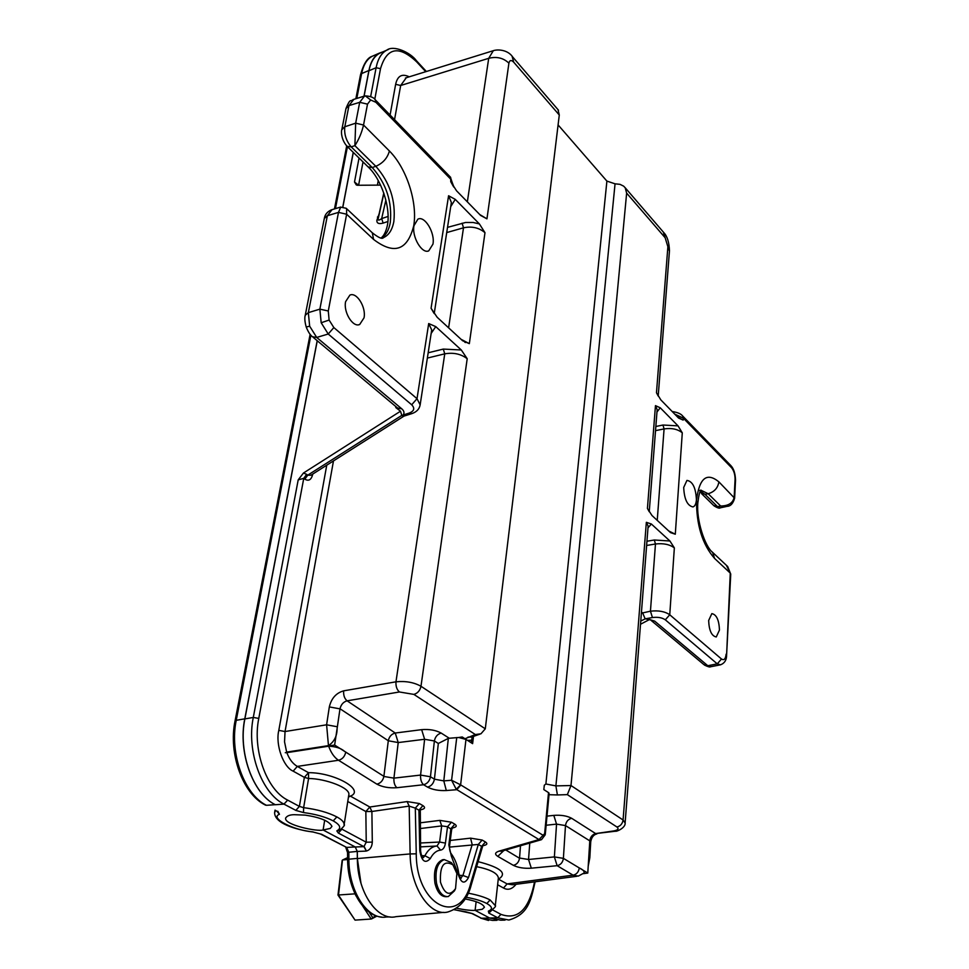 <?xml version="1.0" encoding="UTF-8"?>
<svg xmlns="http://www.w3.org/2000/svg" width="969" height="969" viewBox="0 0 969 969"><rect width="100%" height="100%" fill="white"/><g stroke="black" fill="none" stroke-linecap="round" stroke-linejoin="round"><path stroke-width="1.45" d="M651.289 620.548L703.882 664.601L711.149 666.66L720.028 664.916M353.842 99.347L348.961 105.609L344.807 126.769C344.031 134.182 346.163 140.88 351.19 146.864L372.253 167.54C386.292 183.541 392.3 201.879 390.277 222.579C388.884 230.198 385.88 235.37 381.241 238.095M341.839 129.543L345.957 108.613L348.755 105.682L359.693 102.314L367.505 104.143L363.545 125.013L389.405 150.982C406.592 168.134 417.7 202.46 413.751 225.704C407.501 250.474 394.117 255.053 373.586 239.44L346.636 214.222L328.285 310.988L329.109 320.061L333.845 327.57L417.009 398.683L420.146 404.86L431.702 329.896L428.698 323.549L435.759 326.614L431.169 333.409M309.656 326.19L306.216 327.013C304.787 321.817 304.46 317.917 305.235 315.3L308.348 312.636L309.656 326.19L316.706 337.43L401.82 408.87C404.17 410.989 404.606 413.036 403.104 415.011L401.893 415.653L404 416.101L411.462 413.751M306.228 327.05C308.203 331.955 310.274 335.177 312.454 336.727L316.706 337.43L328.225 334.026L321.175 322.75L319.867 309.147L328.285 310.988M541.55 839.651L538.994 839.566L544.626 833.679L545.22 834.769L544.675 833.34L548.515 792.618L543.827 789.59L544.312 785.241L545.886 783.994L555.891 785.895L557.405 794.955L549.035 794.701M614.952 831.281L595.656 833.582C592.41 834.479 590.46 836.841 589.818 840.632L590.702 841.952M464.987 738.741L475.331 734.538L413.872 694.398L399.434 691.975L347.108 700.829C343.414 701.871 341.052 704.524 340.01 708.751L388.303 740.764L398.223 742.569L393.923 778.131L420.582 775.079L430.454 776.763L434.427 779.173C433.567 783.485 431.278 786.138 427.559 787.119L423.574 784.733L396.915 787.712C394.686 785.738 393.693 782.54 393.923 778.131L383.881 776.472C382.912 780.699 380.575 783.267 376.88 784.151L338.508 760.253C334.341 757.54 331.059 752.852 328.661 746.191C335.746 746.53 341.015 748.225 344.455 751.278L383.894 776.339L388.315 740.643C389.272 736.501 391.585 733.957 395.255 733.024L421.648 729.657L424.616 739.274L434.378 740.982C435.238 736.743 437.503 734.114 441.198 733.085C435.808 730.166 429.291 729.027 421.648 729.657M719.47 630.007C719.022 619.966 716.479 614.516 711.827 613.631L708.654 620.511C709.078 630.577 711.621 636.064 716.273 636.96L719.47 630.007M364.029 317.832C366.318 307.294 356.665 291.717 349.87 295.121L345.606 301.65C343.244 312.212 352.982 327.861 359.705 324.47L364.029 317.832M328.661 746.191L286.848 752.659C289.331 759.211 292.808 763.79 297.313 766.406L308.481 772.668C334.777 772.511 365.483 790.147 350.415 796.143L369.807 807.007L407.113 801.581L419.323 803.531L415.313 808.122L409.184 806.111L371.89 811.477L372.302 842.122L366.234 842.206L365.846 811.537L347.762 801.484M372.302 842.122C372.011 846.979 370.049 849.946 366.403 851.048L363.908 846.64L366.234 842.206L341.912 829.173L338.338 833.049L336.824 830.917L339.84 830.215C343.765 826.678 345.194 824.801 344.128 824.607L344.068 824.958M468.209 893.176C477.681 894.968 484.984 897.221 490.132 899.959L495.292 905.627M498.345 878.314L495.329 905.337C496.189 906.294 494.456 908.171 490.144 910.969L488.364 911.102C492.942 909.273 492.434 906.742 486.826 903.508C481.944 900.94 475.04 898.857 466.113 897.233M380.575 185.115L357.5 185.261L356.313 184.958L354.509 182.002L358.603 185.249M303.454 473.029L306.64 474.338L303.757 478.347L298.198 479.873L303.454 473.029L400.5 411.219L395.788 407.549L396.551 407.174M336.849 816.915L333.215 820.864C325.439 816.903 315.543 814.142 303.515 812.567L303.636 807.661C317.105 809.381 328.176 812.47 336.849 816.915C341.742 819.58 344.165 822.148 344.128 824.607L348.767 795.125C351.275 787.991 325.257 778.519 308.578 778.507L304.363 777.368L293.159 771.154C283.251 767.048 275.305 744.58 278.806 730.372L326.759 465.168M450.27 840.45L470.571 838.149L482.15 840.05L485.445 841.976C487.686 843.502 487.225 844.677 484.064 845.465L483.156 845.525M371.381 231.918L372.302 232.79C383.034 241.22 382.925 237.405 383.615 237.671L381.665 238.156L383.676 237.514C388.944 235.092 392.336 229.726 393.862 221.417C395.873 200.692 389.853 182.329 375.827 166.305L354.884 145.665L355.671 123.172L359.693 102.314L364.562 96.04M375.257 99.795L375.911 102.314L370.667 99.977L367.505 104.143M306.64 474.338L307.767 475.21L310.964 475.21L404.037 416.089M401.893 415.653L400.5 411.219M413.981 225.692L417.857 219.188C424.676 215.275 435.214 232.79 432.961 244.115L428.722 250.886C421.927 254.169 411.704 236.824 413.981 225.692M683.702 487.431L686.948 480.406C692.653 481.327 695.815 487.782 696.42 499.762C696.093 503.868 694.943 506.254 692.968 506.932C687.336 505.721 684.247 499.217 683.702 487.431M558.096 124.928L606.897 181.094L615.049 183.819L555.891 785.895L570.995 785.532L567.362 794.628L557.405 794.955M473.514 736.379L472.606 743.659L462.249 736.973L465.98 739.432L460.614 784.854L542.87 835.145M548.515 792.618L549.035 794.483M441.198 733.085L449.265 738.245L458.7 737.494L465.98 739.432M449.265 738.245L448.332 738.39L443.802 780.893L451.59 780.251L460.614 784.854L456.242 789.287L451.59 780.251L456.738 737.554M472.606 743.659L471.588 742.993M472.363 736.779L471.697 742.932M472.375 736.488L471.067 742.666M471.297 740.219L467.542 740.389M655.856 426.481L662.966 425.028L678.034 425.863L682.285 432.84L675.296 534.21L670.512 532.611L651.992 515.52L647.425 508.422L655.468 405.636L660.24 407.779L656.97 412.007M678.034 425.863L660.24 407.779M701.58 493.645L713.717 505.527L717.581 506.666L720.633 506C728.506 505.939 733.012 503.008 734.163 497.206L735.071 479.292C735.059 474.483 733.884 470.619 731.547 467.712L683.29 418.136L683.157 420.098L678.579 418.063L660.846 399.906L656.473 392.736L667.883 246.744L669.446 251.116M667.883 246.744L665.146 237.744L626.64 193.11L571.007 785.35M570.995 785.532L623.079 819.992L646.347 522.315L651.35 523.999L647.995 527.863M646.953 541.247L654.317 539.999L669.93 541.005L651.35 523.999M669.93 541.005L674.351 547.897L669.749 614.77L721.493 659.017L717.254 663.85L665.315 619.821C662.093 617.628 657.806 616.865 652.452 617.544L646.602 618.585L654.681 621.141L707.794 665.715L717.254 663.85L720.573 664.807C724.642 663.171 726.653 659.913 726.605 655.032L730.275 573.115L714.565 558.423C702.368 544.433 696.36 524.98 696.529 500.077C699.327 478.032 706.776 471.964 718.877 481.847L734.623 498.26M626.64 193.11L625.175 187.732L623.612 186.133L620.027 184.352L615.049 183.819M648.128 526.082L625.126 822.766C625.938 827.768 616.332 831.947 615.327 831.22L613.777 830.93C618.052 830.106 619.094 828.786 616.926 826.993C620.402 826.169 622.449 823.844 623.079 819.992L625.114 822.984M317.19 340.688L244.782 718.841C237.829 751.908 252.848 793.817 275.244 804.682L275.341 804.73C252.945 793.877 237.926 751.956 244.878 718.901L317.263 340.761M342.905 206.845L353.322 152.424M364.09 96.173L368.947 70.749C370.715 61.992 374.252 56.19 379.533 53.343L381.241 52.592M505.067 920.102L500.719 920.199L489.587 918.006L475.113 910.351L489.66 918.043L501.094 920.187M456.496 908.232C464.938 909.939 471.14 910.654 475.113 910.351L476.13 901.667L475.113 910.351L482.247 909.297L484.427 907.263C483.022 903.847 476.578 901.073 465.084 898.953M285.613 818.006L285.576 818.248C286.776 815.959 289.634 814.772 294.164 814.687L305.259 815.123C320.46 817.424 329.363 821.179 331.943 826.375L330.259 828.434L323.101 829.985L355.223 846.967L357.258 851.412L357.331 858.389L360.965 883.219M419.783 850.782L420.619 850.964C421.127 854.852 422.012 857.093 423.259 857.698L424.894 855.736C427.826 850.164 431.471 846.967 435.832 846.143L437.019 845.998L439.599 842.037L445.437 843.091C444.759 847.342 443.148 849.692 440.592 850.128C436.474 850.528 433.046 853.338 430.309 858.558C425.221 864.009 421.709 861.417 419.783 850.782L418.923 810.193L415.313 808.122L416.258 853.834C416.137 905.579 459.9 927.212 470.655 883.534L481.617 846.337L478.311 844.435L449.483 847.1M420.534 846.882L437.019 845.998L440.592 850.128M421.6 855.7L424.894 855.736L430.309 858.558M460.687 878.156L462.952 875.479L472.194 844.58L470.571 838.149M459.185 875.334L462.952 875.479L468.499 877.539C464.526 884.661 461.038 883.401 458.046 873.759L458.761 873.396M443.729 912.362L396.139 916.638C377.413 921.58 357.198 891.964 357.379 858.57L357.295 851.448L355.26 846.991L323.101 829.985L324.7 820.137L323.101 829.985C317.747 831.923 284.486 825.043 285.576 818.248M453.795 186.666L451.094 179.556L375.911 102.314M731.547 467.712L730.929 465.665L682.697 416.052L683.29 418.136L674.703 414.09M654.681 621.141L649.303 619.639L640.521 624.242M428.177 352.789L443.305 349.082L461.305 349.991L435.759 326.614M461.305 349.991L467.203 358.724L420.982 686.27L485.287 728.821L559.283 115.008L513.715 62.186C511.257 59.751 509.658 60.078 508.907 63.179L486.947 218.849L480.612 215.421L456.544 190.796L450.755 181.724L450.646 177.351L375.548 100.086C374.082 97.578 370.667 96.185 365.313 95.895L370.667 99.977M447.521 227.364L465.568 222.482L473.138 222.482L479.389 223.912L455.236 199.36L450.706 206.676M479.389 223.912L484.984 232.693L469.335 343.644L462.625 340.749L437.189 317.287L431.072 308.251L448.574 195.75L455.236 199.36M328.467 745.621L326.601 724.8L329.327 706.91L339.986 708.872L337.115 728.518C337.103 736.077 334.22 741.782 328.467 745.621L286.654 752.101L284.547 741.866L285.043 731.534L278.806 730.372M406.265 77.75L400.669 85.502L394.553 119.647M467.349 201.855L488.703 58.322L493.33 50.679L405.454 78.005M529.764 843.066L528.541 859.491L554.377 856.911L563.401 858.352L579.268 867.933C582.878 869.605 584.501 871.276 584.137 872.96L578.323 876.097L573.091 875.177L507.114 883.91L512.456 884.77L576.93 876.279M557.987 109.63L559.283 115.008M649.569 619.724L645.318 618.791L646.602 618.585M641.369 613.207L650.441 611.197C658.484 610.264 664.916 611.451 669.749 614.77L665.315 619.821M364.538 96.052L353.031 99.601C350.269 102.351 350.584 97.336 346.006 108.419M665.146 237.744L663.244 231.979M399.434 691.975C396.878 689.734 395.715 686.355 395.97 681.813C405.539 680.844 413.884 682.321 420.982 686.27C420.025 690.582 417.651 693.295 413.872 694.398M390.083 115.057L395.643 84.315L400.669 85.502L488.703 58.322C496.685 56.311 503.432 57.922 508.907 63.179M512.092 56.287L513.715 62.186M403.104 415.011L409.269 413.06L411.789 413.642C416.622 411.995 419.407 409.063 420.146 404.86M409.269 413.06C414.235 411.038 415.035 408.288 411.692 404.788L328.225 334.026L333.845 327.57M642.532 612.626L645.075 618.682M674.351 547.897C669.664 544.396 663.377 543.088 655.468 543.997L650.441 611.197L652.452 617.544M735.071 479.292L735.532 480.358M700.914 490.205L708.182 493.73L720.633 506L727.089 506.351C730.553 506.266 733.073 503.553 734.623 498.187L735.532 480.273C735.301 473.562 733.763 468.693 730.929 465.665L730.626 465.35M378.709 215.736L378.08 219.188C378.043 220.557 379.242 220.351 381.665 218.594L388.072 216.426M387.891 221.501L383.143 223.1L381.665 218.594L385.88 200.062M498.381 878.011L498.393 877.962C497.642 873.239 490.399 869.472 476.639 866.649M458.046 873.759L451.336 856.111L448.841 845.004L449.58 845.852L451.651 829.561L447.533 826.69L445.437 843.091M419.783 811.974L418.923 810.193L422.92 805.627C425.524 807.456 424.967 808.8 421.261 809.66L420.728 809.466M451.336 856.111L451.094 853.58M470.655 883.534L471.213 885.048L482.501 846.724L481.617 846.337L485.445 841.976M407.113 801.581L409.184 806.111L410.129 853.931L357.379 858.57M420.292 809.43L420.619 850.964M420.013 822.851L439.805 820.38L441.694 825.915L420.134 828.568M439.805 820.38L451.457 822.221L454.824 824.171C457.211 825.867 456.532 827.102 452.802 827.889L452.475 827.744M451.929 827.671L452.693 827.526L451.639 829.621M482.15 840.05L478.311 844.435L468.499 877.539M401.76 415.41L307.73 475.173L304.847 479.183L303.757 478.347L258.771 718.429C252.291 749.873 266.511 789.711 287.66 800.115L299.397 806.402L303.636 807.661L308.578 778.507L308.481 772.668L304.363 777.368L299.397 806.402L295.836 810.375L283.965 804.125L275.341 804.73M312.26 474.386L312.624 474.701C311.231 479.885 308.639 481.387 304.847 479.183M344.455 751.278L334.632 745.064L286.654 752.101M285.286 752.707L286.848 752.659M348.452 797.087L350.415 796.143L348.61 796.118M498.26 879.065L507.114 883.91L503.505 888.016L497.63 884.758M547 816.14L553.808 815.377L556.545 824.122L554.377 856.911L557.139 865.692L573.091 875.177C576.628 874.365 578.687 871.955 579.268 867.933L587.783 873.057L589.794 840.862L565.484 825.576L563.377 858.582C562.686 862.543 560.603 864.905 557.139 865.692L531.315 868.188C524.12 868.636 518.136 867.679 513.34 865.329L497.787 856.378L503.795 850.576M583.386 873.65L587.783 873.057M337.115 728.518L334.632 745.064M462.249 736.973L458.7 737.494M462.225 737.118L458.688 737.579M540.92 839.844L501.724 851.17L498.962 851.17L538.994 839.566L456.242 789.287M460.844 785.023L456.726 789.711L446.309 790.534L443.802 780.893L434.427 779.173L438.327 743.465L448.332 738.39M468.039 737.07L471.431 737.094L479.861 734.175M475.331 734.538L480.939 733.799L485.287 728.821M549.06 794.229L549.023 793.078M332.04 209.655L327.352 215.748L308.348 312.636L319.867 309.147L338.496 212.381L327.147 215.808L324.288 218.582L305.271 315.119M340.737 207.027L338.496 212.381L346.636 214.222L346.599 208.65L372.302 232.79L373.586 239.44M346.199 208.274L340.458 207.112L331.241 209.91C327.268 211.739 324.954 214.561 324.336 218.388M354.884 145.665C358.93 139.366 361.812 132.474 363.545 125.013L355.671 123.172L344.601 126.842L341.803 129.749C341.088 131.154 341.04 139.597 347.047 146.283L351.19 146.864L354.884 145.665M718.877 481.847C717.92 487.94 714.359 491.901 708.182 493.73L705.044 494.36L717.581 506.666L720.657 507.744L726.278 506.533M726.411 565.339L730.747 574.048L726.605 655.032M382.997 51.817L379.497 53.077C374.204 55.936 370.679 61.737 368.91 70.495L363.993 96.197M353.237 152.351L342.808 206.845M313.157 832.044C295.109 829.585 274.542 823.287 274.602 812.603L275.741 810.508M454.255 909.637L472.702 913.67L481.399 918.237L489.66 918.043M321.647 834.297L313.241 832.056L321.647 834.297L346.623 847.415L355.223 846.967M276.674 811.005L279.46 814.287C269.2 817.872 293.571 830.433 313.035 831.886M455.539 888.621L456.883 873.566L452.911 864.845C443.899 859.782 439.744 865.547 440.471 882.153C444.638 894.375 449.652 896.531 455.539 888.621L454.461 890.85L448.272 896.579C442.785 896.931 438.86 892.449 436.498 883.171C434.839 870.453 437.407 862.592 444.214 859.576L451.336 862.592L453.153 865.123M444.056 859.588L442.676 859.709C435.868 862.725 433.3 870.586 434.96 883.292C437.31 892.57 441.246 897.04 446.745 896.688L446.879 896.676M342.36 861.235L338.496 895.114L355.054 920.114L371.212 919.024L375.657 915.657M342.13 860.496L337.987 895.029L354.678 893.866L354.751 893.248M347.592 857.71L342.711 859.963L347.605 859.527M355.017 893.83L356.095 896.034M355.054 920.114L337.999 895.065M381.059 238.059C383.93 235.782 386.037 231.555 387.382 225.377C390.919 208.19 381.604 179.374 368.111 166.91L372.253 167.54L375.827 166.305C382.949 163.18 387.479 158.068 389.405 150.982M700.539 490.241L699.461 490.459M541.501 839.663L545.208 834.83M505.794 849.995L519.541 858.268C518.803 862.192 516.743 864.554 513.34 865.329M345.727 752.223L345.703 752.356C344.673 756.668 342.263 759.308 338.508 760.253L297.313 766.406L293.159 771.154M364.211 846.615L366.403 851.048M358.651 184.946L363.036 161.944M491.877 910.182L488.848 913.04L488.364 911.102M492.47 909.818L500.937 914.361L497.812 917.813L488.751 913.052M490.132 899.959L486.826 903.508M416.319 60.587L416.646 61.834C398.889 45.119 386.837 47.396 380.514 68.666L374.773 99.322M425.742 71.694L416.646 61.834M370.655 96.597L376.105 67.721L380.514 68.666M244.878 718.901L253.381 717.448L258.771 718.429M298.198 479.873L253.284 717.472C246.356 750.83 261.485 793.151 283.965 804.125L287.66 800.115M337.297 830.566C341.536 828.083 340.167 824.849 333.215 820.864M484.064 845.465L483.386 845.283M483.107 845.283L482.501 846.724M321.175 322.75L329.109 320.061M545.886 783.994L606.897 181.094M427.559 787.119C432.634 789.735 438.884 790.874 446.309 790.534M376.88 784.151C382.392 787.058 389.078 788.233 396.915 787.712M419.323 803.531L422.92 805.627M421.261 809.66L420.437 809.805M478.105 861.659C500.803 867.521 507.635 873.348 498.587 879.125L498.248 879.186M498.962 851.17C494.929 852.538 494.541 854.27 497.787 856.378M721.493 659.017C724.049 660.628 725.587 659.005 726.12 654.148M648.128 526.034L646.347 522.315M730.747 574.12L727.658 566.502L712.627 552.391L714.565 558.423M303.515 812.567L295.727 810.387M420.449 842.994L439.599 842.037L441.694 825.915L447.533 826.69L451.457 822.221M377.413 185.14L378.249 180.549M395.643 84.315C397.508 75.824 402.038 73.329 409.233 76.83M516.041 884.297C512.08 889.251 507.901 890.487 503.505 888.016M500.937 914.361C517.821 920.38 529.026 909.552 534.549 881.863M448.611 327.825L463.497 227.812L446.721 232.572M431.072 308.251L434.039 313.29M434.221 313.568L451.36 202.473L448.574 195.75M657.236 520.353L664.08 428.916L655.529 430.648M682.285 432.84C677.791 429.122 671.723 427.813 664.08 428.916L662.966 425.028M668.707 530.951L675.296 534.21M450.755 181.724L453.456 186.557M677.416 416.864L683.157 420.098M312.745 474.083L312.624 474.701M395.788 407.549L395.933 406.653M383.143 223.1C378.831 224.239 376.735 223.33 376.856 220.351L379.133 213.786M354.509 182.002L359.039 158.032M379.533 53.343L386.692 50.194C381.398 53.065 377.874 58.903 376.105 67.721L368.947 70.749M489.587 918.006L497.715 917.813L508.87 920.029C528.468 914.348 530.891 900.237 535.118 881.79M426.384 71.5L416.44 60.72C410.602 52.532 393.499 44.683 386.692 50.194L388.545 49.407M411.692 404.788L417.009 398.683L428.698 323.549M337.321 726.762L326.601 724.8L285.043 731.534L333.481 460.905M438.327 743.465L434.378 740.982L430.442 776.896C429.521 781.159 427.232 783.776 423.574 784.733C421.37 782.746 420.376 779.524 420.582 775.079L424.616 739.274L398.223 742.569L395.255 733.024L347.108 700.829C344.504 698.637 343.353 695.306 343.656 690.836C336.158 692.98 331.374 698.334 329.327 706.91M343.656 690.836L395.97 681.813L444.747 353.842L427.365 358.07M654.317 539.999L655.468 543.997L646.626 545.474M645.318 618.791L640.763 621.056M378.697 215.784L383.785 193.037L378.661 215.93L377.438 217.104M376.856 220.351L378.08 219.188L383.881 193.303M656.473 392.736L658.157 395.946M467.203 358.724C460.978 353.951 453.492 352.316 444.747 353.842L443.305 349.082M479.752 214.549L486.947 218.849M461.026 339.283L469.335 343.644M484.984 232.693C479.086 227.691 471.915 226.068 463.497 227.812L462.116 223.197M657.152 409.681L655.468 405.636M647.425 508.422L649.218 511.705M450.355 177.048L453.746 187.029M672.207 411.534C677.501 412.322 681.001 413.824 682.697 416.052L682.394 415.737M355.26 846.991L363.908 846.64L338.338 833.049M365.749 851.121L357.295 851.448M471.213 885.048C467.603 899.171 459.815 908.159 447.835 911.999C429.921 916.856 410.262 887.241 410.129 853.931L416.258 853.834M448.841 845.004L450.912 828.64L454.824 824.171M369.807 807.007L371.89 811.477L365.846 811.537L369.807 807.007M700.333 491.235L705.044 494.36L699.921 492.167M553.808 815.377C561.075 814.844 567.035 815.825 571.686 818.308C568.149 819.18 566.09 821.603 565.484 825.576L556.545 824.122L546.141 825.249M531.315 868.188L528.541 859.491L519.554 858.037L520.498 845.743M571.686 818.308L595.656 833.582L613.777 830.93M616.926 826.993L567.362 794.628M589.818 840.632L590.702 842.122M588.898 856.681L589.818 857.819L590.727 841.795C591.55 837.313 593.597 834.684 596.868 833.921M711.755 551.555L712.627 552.391C704.96 546.625 696.142 519.941 697.85 502.778C698.746 495.389 699.788 491.162 700.975 490.096M313.035 337.212L397.605 408.058L401.82 408.87M465.168 911.623L472.702 913.67M310.904 335.201L236.242 720.306L244.782 718.841M265.639 805.203L265.203 804.973C242.589 793.72 228.248 753.361 235.019 721.045L236.242 720.306C229.278 753.058 244.176 794.556 266.475 805.312L275.244 804.682M373.913 55.536L372.205 56.275C366.936 59.121 363.411 64.887 361.631 73.571L368.91 70.495M355.865 98.729L360.504 74.819L361.631 73.571L356.81 98.438M368.111 166.91L347.435 146.67L335.444 208.626M471.903 913.537L481.399 918.237L492.494 920.405L496.988 920.308M277.861 811.295L279.46 814.287M357.258 851.412L348.828 852.248L348.888 859.2L357.331 858.389M381.641 917.062C363.084 915.766 347.629 888.5 347.605 859.467L348.888 859.2C348.695 891.528 367.905 920.562 386.328 916.989L390.083 916.904M320.812 834.176L346.623 847.415L348.828 852.248L347.544 852.514L347.605 859.442M369.092 912.047L372.532 917.292M371.212 919.024L362.576 905.882M658.205 396.042L669.47 250.801C669.131 242.274 667.266 236.254 663.886 232.717L625.175 187.732M558.495 110.224L512.722 57.026C507.901 49.758 497.909 49.116 493.33 50.679M649.242 511.729L657.152 409.657M427.862 251.104L428.722 250.886M460.759 878.168L461.123 878.386C460.481 878.556 459.706 876.897 458.773 873.42C457.634 865.608 455.139 859.091 451.3 853.859C449.919 851.957 449.35 849.292 449.58 845.852M433.531 312.478L433.119 311.8M464.829 342.263L465.435 342.541M452.886 185.588L452.535 184.982M359.705 324.47L358.772 324.748M588.159 866.431L589.818 857.819M549.072 794.096L545.305 834.103M720.246 507.841C719.555 508.616 717.52 507.974 714.141 505.939M710.58 666.769C710.023 667.35 707.988 666.793 704.475 665.097M360.504 74.819C363.581 63.821 367.481 57.643 372.205 56.275L379.497 53.077M275.039 810.132L274.663 812.24M454.122 909.709L465.217 911.72M480.6 918.103L488.521 920.465M347.544 852.514L345.715 847.269M235.031 720.997L310.128 334.281M334.462 208.929L346.696 145.919M444.214 859.576L442.676 859.709M452.911 864.845L451.336 862.592M376.941 916.105L371.648 918.878M347.592 857.65L342.505 860.012"/></g></svg>
